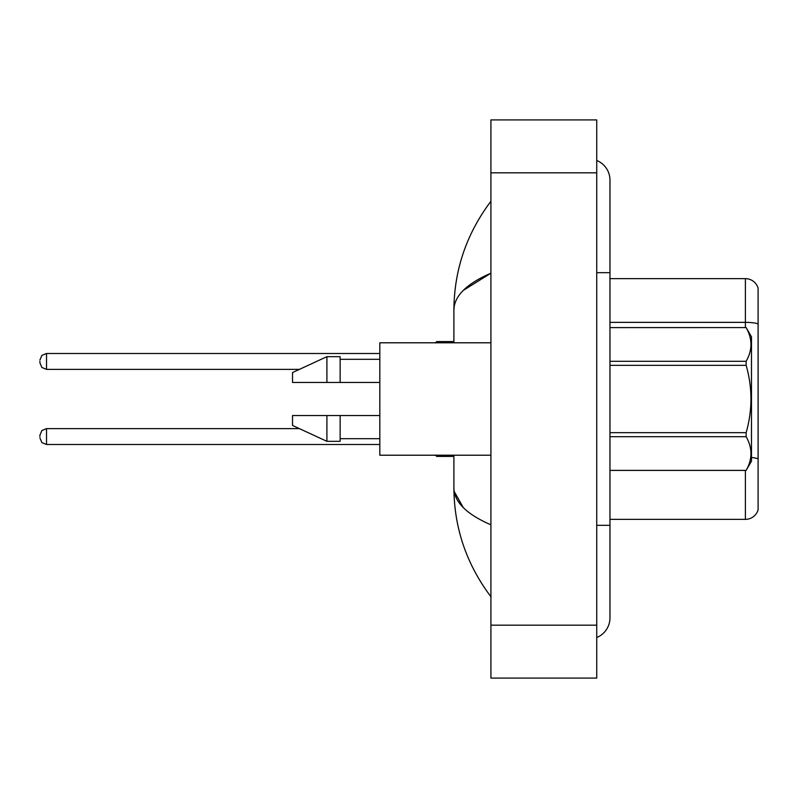 <?xml version="1.0" encoding="UTF-8"?>
<svg xmlns="http://www.w3.org/2000/svg" width="798" height="798" viewBox="0 0 798 798"><rect width="100%" height="100%" fill="white"/><g stroke="black" fill="none" stroke-linecap="round" stroke-linejoin="round"><path stroke-width="1.2" d="M758.1 288.158A13.227 13.227 0 0 0 745.402 278.642A13.227 13.227 0 0 1 758.1 288.158L758.1 509.842A13.227 13.227 0 0 1 745.402 519.358L609.961 519.358M758.1 324.008L758.1 324.008A13.227 2.294 180 0 0 745.402 322.362L745.402 278.642L609.961 278.642M758.1 324.197L758.1 458.92A13.227 2.294 180 0 0 751.487 457.523M596.734 525.313L609.961 525.313L609.961 180.099A21.167 21.167 0 0 0 596.734 160.488A21.167 21.167 0 0 1 609.961 180.099A21.167 21.167 0 0 0 596.734 160.488M596.734 637.512A21.167 21.167 0 0 0 609.961 617.901A21.167 21.167 0 0 1 596.734 637.512A21.167 21.167 0 0 0 609.961 617.901A21.167 21.167 0 0 1 596.734 637.512M463.299 290.392L490.92 273.185C466.441 283.809 454.092 296.128 453.892 310.143C454.142 270.033 466.491 233.744 490.92 201.266C466.491 233.744 454.152 270.043 453.892 310.143L453.892 342.791L453.892 341.594L436.696 341.594L436.696 342.791M436.696 455.209L436.696 456.406L453.892 456.406L453.892 455.209L453.892 487.857C454.142 527.967 466.491 564.256 490.92 596.734C466.491 564.256 454.152 527.957 453.892 487.857C454.092 501.872 466.441 514.191 490.92 524.815M490.92 678.081L596.734 678.081L596.734 119.919L490.92 119.919L490.92 678.081M490.92 228.168L490.92 261.335M490.92 535.757L490.92 569.822M453.892 310.143L454.202 306.502M463.309 507.618L454.202 491.498M490.92 342.791L379.818 342.791L379.818 455.209L490.92 455.209M326.911 382.471L292.527 382.471L292.527 372.546L326.911 356.676L326.911 382.471L379.818 382.471M326.911 356.676L340.138 356.676L340.138 382.471M379.818 415.529L340.138 415.529L340.138 441.324L326.911 441.324L326.911 415.529L292.527 415.529L292.527 425.454L326.911 441.324M292.527 415.529L301.275 415.529M340.138 415.529L326.911 415.529M609.961 327.579L746.14 327.579L751.487 336.836L751.487 461.164L746.14 470.381C752.544 459.209 752.544 447.987 746.14 436.715L609.961 436.715M746.14 327.579L609.961 327.619M609.961 361.285L746.14 361.285C752.544 350.103 752.544 338.881 746.14 327.619M746.14 361.285L746.14 365.334L609.961 365.334M609.961 432.666L746.14 432.666C752.544 410.162 752.544 387.718 746.14 365.334M746.14 432.666L746.14 436.715M609.961 470.381L746.14 470.381M39.9 436.566L39.9 435.239L39.9 436.566M39.9 361.434L39.9 362.761L39.9 361.434M745.402 327.579L745.402 322.362L609.961 322.362M745.402 519.358L745.402 470.421M596.734 272.687L609.961 272.687L609.961 180.099M490.92 625.173L596.734 625.173M490.92 172.827L596.734 172.827M39.9 435.239L41.875 430.531L46.513 428.626L46.513 444.496L379.818 444.496M379.818 353.504L46.513 353.504L46.513 369.374L41.875 367.469L39.9 362.761M609.961 525.313L609.961 617.901M490.92 201.266L487.339 206.084M340.138 359.319L379.818 359.319M340.138 438.681L379.818 438.681M609.961 470.421L746.14 470.421M46.513 428.626L299.4 428.626M46.513 444.496L41.875 442.601L39.9 437.883M436.696 456.406L435.369 455.079M46.513 369.374L299.4 369.374M46.513 353.504L41.875 355.399L39.9 360.117M436.696 341.594L435.369 342.921"/></g></svg>
